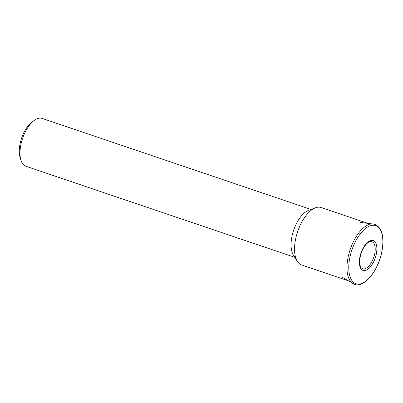 <?xml version="1.0" encoding="UTF-8"?>
<svg xmlns="http://www.w3.org/2000/svg" width="403" height="403" viewBox="0 0 403 403"><rect width="100%" height="100%" fill="white"/><g stroke="black" fill="none" stroke-linecap="round" stroke-linejoin="round"><path stroke-width="0.6" d="M368.911 223.72L321.12 207.535A30.331 14.518 108.7 0 0 315.443 207.812A30.331 14.518 108.7 0 0 295.696 238.697A30.331 14.518 108.7 0 0 297.323 261.325A30.331 14.518 108.7 0 0 301.666 264.993L350.681 281.591M315.443 207.812L308.461 210.426A25.268 12.095 108.7 0 0 292.009 236.158A25.268 12.095 108.7 0 0 293.369 255.008L297.323 261.325M311.03 209.464L42.124 118.411A25.268 12.095 108.7 0 0 34.567 120.17A25.268 12.095 108.7 0 0 20.946 144.375A25.268 12.095 108.7 0 0 20.981 160.293A25.268 12.095 108.7 0 0 25.918 166.278L294.825 257.331M34.567 120.17L32.411 121.676A22.739 10.886 108.7 0 0 20.15 143.458A22.739 10.886 108.7 0 0 20.185 157.79L20.981 160.293M374.12 224.068A31.701 15.173 108.7 0 0 373.249 223.912A31.701 15.173 108.7 0 0 370.972 223.967A31.701 15.173 108.7 0 0 348.182 256.817A31.701 15.173 108.7 0 0 353.018 283.657A31.701 15.173 108.7 0 0 353.804 284.06M359.627 284.034A30.688 14.689 108.7 0 0 381.691 252.233A30.688 14.689 108.7 0 0 371.994 225.348A30.688 14.689 108.7 0 0 349.93 257.149A30.688 14.689 108.7 0 0 359.627 284.034M376.276 254.202A15.782 7.556 108.7 0 0 371.289 240.379A15.782 7.556 108.7 0 0 359.944 256.736A15.782 7.556 108.7 0 0 364.927 270.559A15.782 7.556 108.7 0 0 376.276 254.202M362.045 268.443A14.306 6.851 108.7 0 0 364.383 268.866A14.306 6.851 108.7 0 0 374.674 254.036A14.306 6.851 108.7 0 0 371.178 241.478C368.317 240.505 361.743 248.193 360.267 256.625C359.254 263.124 359.849 267.063 362.045 268.443M341.633 276.896L354.605 284.387C364.448 288.135 378.069 270.816 381.777 252.162C384.573 237.342 382.296 228.053 374.951 224.295L360.096 222.36"/></g></svg>
